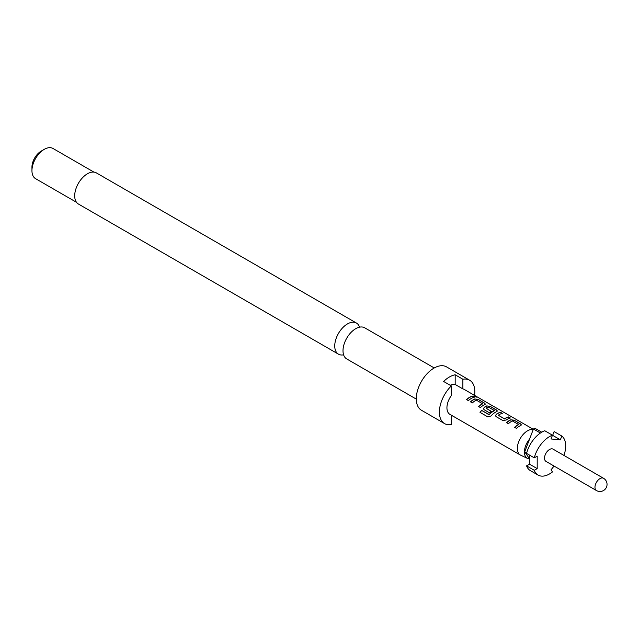 <?xml version="1.0" encoding="UTF-8"?>
<svg xmlns="http://www.w3.org/2000/svg" width="639" height="639" viewBox="0 0 639 639"><rect width="100%" height="100%" fill="white"/><g stroke="black" fill="none" stroke-linecap="round" stroke-linejoin="round"><path stroke-width="0.96" d="M533.222 429.552A14.377 8.299 120 0 0 532.271 429.44A14.377 8.299 120 0 0 519.331 440.303A14.377 8.299 120 0 0 520.322 455.008A14.377 8.299 120 0 0 520.681 455.2L527.606 458.443A13.723 7.924 120 0 0 529.499 458.898M450.231 385.277A14.377 8.299 -60 0 1 455.176 384.47L462.876 388.911A14.377 8.299 -60 0 1 464.289 389.455L533.309 429.312M520.322 455.008L449.912 414.36A14.377 8.299 -60 0 1 451.326 395.581L451.326 385.908L443.618 381.459A25.049 14.465 -60 0 1 449.393 377.01A25.049 14.465 -60 0 1 455.176 374.789L462.876 379.239L462.876 388.911M512.398 420.949L518.62 424.544A14.377 8.299 120 0 0 514.595 427.315L516.448 428.386A14.377 8.299 120 0 1 520.713 425.502L521.4 424.887L520.673 423.953L514.203 420.214L510.793 419.775A14.377 8.299 120 0 0 506.527 422.659L508.372 423.721A14.377 8.299 120 0 1 512.398 420.949M518.62 424.416L518.604 424.727A14.162 8.179 120 0 0 514.722 427.387M502.709 420.454L506.12 420.055A14.377 8.299 120 0 1 510.385 418.01L508.532 416.947A14.377 8.299 120 0 0 504.514 418.817L498.292 415.222A14.377 8.299 120 0 1 502.31 413.353L500.465 412.283A14.377 8.299 120 0 0 496.199 414.328L495.544 415.885L496.239 416.716L502.709 420.454M510.114 418.074L508.484 417.139A14.162 8.179 120 0 0 504.53 418.984L498.292 415.222M487.773 416.86L490.984 415.981A14.377 8.299 120 0 1 496.679 411.628L497.366 411.013L496.639 410.078L490.169 406.34L486.758 405.901A14.377 8.299 120 0 0 484.178 407.394L483.531 408.944L484.218 409.775L489.522 412.834A14.377 8.299 120 0 1 491.327 411.356L486.071 408.169A14.377 8.299 120 0 1 488.164 406.963L494.386 410.55A14.377 8.299 120 0 0 489.154 414.551L481.606 410.382A14.377 8.299 120 0 0 480.009 412.371L487.773 416.86M494.386 410.43L494.37 410.741A14.162 8.179 120 0 0 489.218 414.679L489.154 414.551M491.207 411.444L486.071 408.169M476.351 400.142L482.573 403.736A14.377 8.299 120 0 0 478.555 406.508L480.4 407.57A14.377 8.299 120 0 1 484.666 404.695L485.352 404.072L484.626 403.145L478.156 399.407L474.745 398.96A14.377 8.299 120 0 0 470.48 401.843L472.333 402.913A14.377 8.299 120 0 1 476.351 400.142M482.573 403.608L482.557 403.92A14.162 8.179 120 0 0 478.675 406.58M474.354 396.515L476.886 397.107L473.85 395.956L474.354 396.515M474.338 397.202L472.485 396.132A14.377 8.299 120 0 0 466.542 399.567L468.387 400.637A14.377 8.299 120 0 1 474.338 397.202M529.499 458.786L524.723 451.797L529.571 439.097A13.723 7.924 120 0 0 527.606 458.443M603.512 478.268L553.062 449.137A7.077 4.09 120 0 0 545.986 453.227A7.077 4.09 120 0 0 545.986 461.398L596.427 490.528A7.077 7.077 0 0 0 606.099 487.932A7.077 7.077 0 0 0 603.512 478.268A7.077 4.09 120 0 0 598.056 480.161A7.077 4.09 120 0 0 594.965 487.285A7.077 4.09 120 0 0 596.427 490.528M563.933 455.415A22.876 13.203 120 0 0 561.817 436.038L554.117 431.589L552.647 435.359L560.355 439.808L561.817 436.038M554.053 466.063L551.018 469.841L552.479 471.925A22.876 13.203 120 0 1 538.086 475.081A22.876 13.203 120 0 1 534.276 470.296L526.568 465.855L529.499 464.162L537.199 468.611L537.199 456.158L534.276 457.851A22.876 13.203 120 0 1 552.479 435.199L551.018 438.969L560.355 439.808M537.199 468.611L534.276 470.296M552.479 435.199L544.779 430.758A22.876 13.203 120 0 0 526.568 453.402L534.276 457.851M529.499 464.162L529.499 455.088M526.568 465.855A22.876 13.203 120 0 0 530.386 470.631L538.086 475.081M540.41 433.034L533.429 429.009A21.782 12.58 120 0 1 534.811 428.21L541.728 432.204M529.571 439.097L533.429 429.009M526.696 452.939L524.723 451.797M455.176 384.47L455.176 374.789M451.326 385.908A25.049 14.465 120 0 0 444.576 423.601A25.049 14.465 120 0 0 451.326 424.584L451.326 415.174M474.545 395.381A25.049 14.465 120 0 0 469.625 380.213A25.049 14.465 120 0 0 462.876 379.239M343.598 354.813A17.972 10.376 -60 0 1 338.462 354.166A17.972 10.376 -60 0 1 335.715 339.764A17.972 10.376 -60 0 1 347.448 323.933A17.972 10.376 -60 0 1 356.434 323.038A17.972 10.376 -60 0 1 359.565 327.168M356.434 323.038L96.393 172.905A17.972 10.376 120 0 0 87.407 173.792A17.972 10.376 120 0 0 75.666 189.631A17.972 10.376 120 0 0 78.421 204.033L338.462 354.166M469.625 380.213L446.517 366.874A25.049 14.465 120 0 0 433.993 368.112A25.049 14.465 120 0 0 417.626 390.189A25.049 14.465 120 0 0 421.468 410.262L444.576 423.601M452.468 415.837A25.049 14.465 -60 0 1 451.326 416.684M93.925 172.107L52.989 148.472A17.429 10.064 120 0 0 44.275 149.334L41.192 151.116A13.068 7.548 120 0 0 31.95 167.122L31.95 170.685A17.429 10.064 120 0 0 35.56 178.656L76.496 202.291M41.192 151.116L44.275 149.334A17.429 10.064 120 0 0 31.95 170.685M434.248 367.968L364.701 327.807A17.972 10.376 120 0 0 355.715 328.702A17.972 10.376 120 0 0 352.984 330.619A17.972 10.376 120 0 0 343.303 347.384A17.972 10.376 120 0 0 346.721 358.934L416.277 399.095M474.066 397.266L472.485 396.132M472.445 396.332A14.162 8.179 120 0 0 466.662 399.639M476.726 397.162L473.858 396.076M485.32 404.175L484.626 403.145M484.578 403.337L478.156 399.407M478.108 399.599L474.745 398.96M474.729 399.151A14.162 8.179 120 0 0 470.608 401.915M497.334 411.109L496.639 410.078M496.599 410.278L490.169 406.34M490.129 406.54L486.758 405.901M486.742 406.084A14.162 8.179 120 0 0 484.202 407.554L484.178 407.394M484.202 407.554L483.563 409.032M488.987 414.727L481.606 410.382M481.67 410.502A14.162 8.179 120 0 0 480.121 412.435M502.038 413.417L500.465 412.283M500.417 412.482A14.162 8.179 120 0 0 496.215 414.495L496.199 414.328M496.215 414.495L495.576 415.965M521.368 424.983L520.673 423.953M520.625 424.144L514.203 420.214M514.155 420.414L510.793 419.775M510.769 419.959A14.162 8.179 120 0 0 506.647 422.73"/></g></svg>

